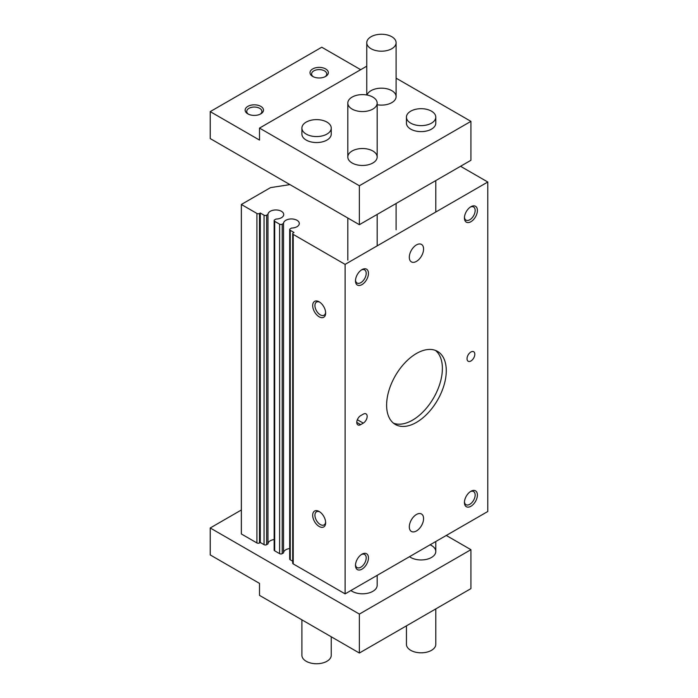 <?xml version="1.0" encoding="UTF-8"?>
<svg xmlns="http://www.w3.org/2000/svg" width="698" height="698" viewBox="0 0 698 698"><rect width="100%" height="100%" fill="white"/><g stroke="black" fill="none" stroke-linecap="round" stroke-linejoin="round"><path stroke-width="1.05" d="M325.626 522.034A7.582 4.38 60 0 1 324.081 524.905A7.582 4.38 60 0 1 320.295 524.53A7.582 4.38 60 0 1 315.339 517.846A7.582 4.38 60 0 1 316.499 511.765A7.582 4.38 60 0 1 319.754 511.87M319.169 526.475A9.17 5.296 60 0 1 312.687 515.237A9.17 5.296 60 0 1 319.169 511.494A9.17 5.296 60 0 1 325.652 522.732A9.17 5.296 60 0 1 319.169 526.475M325.626 312.364A7.582 4.38 60 0 1 324.081 315.226A7.582 4.38 60 0 1 320.295 314.85A7.582 4.38 60 0 1 315.339 308.176A7.582 4.38 60 0 1 316.499 302.094A7.582 4.38 60 0 1 319.754 302.19M319.169 316.796A9.17 5.296 60 0 1 312.687 305.567A9.17 5.296 60 0 1 319.169 301.824A9.17 5.296 60 0 1 325.652 313.053A9.17 5.296 60 0 1 319.169 316.796M470.923 491.279L470.923 491.279A9.17 5.296 120 0 0 464.432 502.508A9.17 5.296 120 0 0 470.923 506.259A9.17 5.296 120 0 0 477.406 495.022A9.17 5.296 120 0 0 470.923 491.279M464.458 501.818A7.582 4.38 120 0 0 466.002 504.689A7.582 4.38 120 0 0 473.584 500.309A7.582 4.38 120 0 0 473.584 491.549A7.582 4.38 120 0 0 470.33 491.645M361.974 554.177L361.974 554.177A9.17 5.296 120 0 0 355.483 565.415A9.17 5.296 120 0 0 361.974 569.158A9.17 5.296 120 0 0 368.457 557.92A9.17 5.296 120 0 0 361.974 554.177M355.509 564.717A7.582 4.38 120 0 0 357.053 567.587A7.582 4.38 120 0 0 364.635 563.207A7.582 4.38 120 0 0 364.635 554.456A7.582 4.38 120 0 0 361.381 554.552M470.923 206.721L470.923 206.721A9.17 5.296 120 0 0 464.432 217.951A9.17 5.296 120 0 0 470.923 221.702A9.17 5.296 120 0 0 477.406 210.464A9.17 5.296 120 0 0 470.923 206.721M464.458 217.261A7.582 4.38 120 0 0 466.002 220.132A7.582 4.38 120 0 0 473.584 215.752A7.582 4.38 120 0 0 473.584 206.992A7.582 4.38 120 0 0 470.33 207.088M361.974 269.62L361.974 269.62A9.17 5.296 120 0 0 355.483 280.858A9.17 5.296 120 0 0 361.974 284.601A9.17 5.296 120 0 0 368.457 273.363A9.17 5.296 120 0 0 361.974 269.62M355.509 280.16A7.582 4.38 120 0 0 357.053 283.03A7.582 4.38 120 0 0 364.635 278.65A7.582 4.38 120 0 0 364.635 269.899A7.582 4.38 120 0 0 361.381 269.995M409.307 526.85A10.086 5.828 -60 0 1 413.713 516.695A10.086 5.828 -60 0 1 421.487 513.99A10.086 5.828 -60 0 1 421.487 525.638A10.086 5.828 -60 0 1 411.401 531.466A10.086 5.828 -60 0 1 409.307 526.85M409.307 257.265A10.086 5.828 -60 0 1 413.713 247.118A10.086 5.828 -60 0 1 421.487 244.413A10.086 5.828 -60 0 1 421.487 256.061A10.086 5.828 -60 0 1 411.401 261.89A10.086 5.828 -60 0 1 409.307 257.265M360.674 424.628A5.505 3.176 -60 0 1 357.926 424.908A5.505 3.176 -60 0 1 357.079 420.493A5.505 3.176 -60 0 1 360.674 415.642L363.265 414.15A5.505 3.176 -60 0 1 366.022 413.879A5.505 3.176 -60 0 1 366.86 418.285A5.505 3.176 -60 0 1 363.265 423.136L360.674 424.628L356.783 422.386M467.032 358.737A5.505 3.176 -60 0 1 469.431 353.197A5.505 3.176 -60 0 1 473.672 351.722A5.505 3.176 -60 0 1 473.672 358.074A5.505 3.176 -60 0 1 468.166 361.25A5.505 3.176 -60 0 1 467.032 358.737M435.5 350.44A42.185 24.36 -60 0 1 433.65 397.869A42.185 24.36 -60 0 1 393.498 423.197M386.613 405.163A42.185 24.36 -60 0 1 405.032 362.707A42.185 24.36 -60 0 1 437.541 351.399A42.185 24.36 -60 0 1 437.541 400.12A42.185 24.36 -60 0 1 395.347 424.471A42.185 24.36 -60 0 1 386.613 405.163M460.54 166.281L487.78 182.012L487.78 511.494L345.109 593.867L293.23 563.914A1.832 1.056 180 0 1 292.689 563.164L292.689 233.682A1.832 1.056 180 0 1 293.23 232.931L294.006 232.478L290.246 230.305A1.832 1.056 180 0 1 289.705 229.563A1.832 1.056 180 0 1 290.246 228.813L291.572 228.045A7.887 4.554 180 0 0 299.302 223.491A7.887 4.554 180 0 0 291.494 218.945A7.887 4.554 180 0 0 283.528 223.404L282.201 224.171A1.832 1.056 180 0 1 279.61 224.171L274.68 221.327A1.832 1.056 180 0 1 274.148 220.577A1.832 1.056 180 0 1 274.68 219.826L276.007 219.059A7.887 4.554 180 0 0 283.737 214.513A7.887 4.554 180 0 0 275.928 209.958A7.887 4.554 180 0 0 267.962 214.417L266.636 215.185A1.832 1.056 180 0 1 264.045 215.185L260.284 213.012L259.508 213.457A1.832 1.056 180 0 1 256.916 213.457L241.351 204.47L269.864 188.006A3.665 2.12 180 0 1 271.513 187.465L289.949 184.612M292.689 561.209L290.246 559.796A1.832 1.056 180 0 1 289.705 559.046L289.705 229.563M274.148 220.577L274.148 550.059A1.832 1.056 180 0 0 274.68 550.809L279.61 553.654A1.832 1.056 180 0 0 282.201 553.654L283.528 552.895A7.887 4.554 180 0 1 289.705 548.532M241.351 204.47L241.351 533.961L256.916 542.948A1.832 1.056 180 0 0 259.508 542.948L260.284 542.494L264.045 544.667A1.832 1.056 180 0 0 266.636 544.667L267.962 543.908A7.887 4.554 180 0 1 274.148 539.554M487.78 182.012L345.109 264.376L293.23 234.423A1.832 1.056 180 0 1 292.689 233.682M260.284 542.494L260.284 213.012M267.962 543.908L267.962 214.417M283.528 552.895L283.528 223.404M345.109 593.867L345.109 264.376M359.374 614.083L359.374 653.023L259.508 595.368L259.508 583.388L210.22 554.927L210.22 527.976L359.374 614.083L470.923 549.684L470.923 588.623L359.374 653.023M446.275 535.462L470.923 549.684M377.164 575.361L377.164 585.334A14.675 8.472 180 0 1 367.244 593.344A14.675 8.472 180 0 1 350.893 590.525M430.108 544.789A14.675 8.472 180 0 1 431.486 545.496A14.675 8.472 180 0 1 435.788 551.481A14.675 8.472 180 0 1 425.867 559.499A14.675 8.472 180 0 1 409.525 556.681M241.351 510.002L210.22 527.976M391.805 36.732A14.675 8.472 180 0 1 396.098 42.726A14.675 8.472 180 0 1 381.422 51.198A14.675 8.472 180 0 1 366.755 42.726A14.675 8.472 180 0 1 375.812 34.9A14.675 8.472 180 0 1 391.805 36.732M372.863 97.092A14.675 8.472 180 0 1 377.164 103.086A14.675 8.472 180 0 1 362.489 111.558A14.675 8.472 180 0 1 347.813 103.086A14.675 8.472 180 0 1 356.87 95.251A14.675 8.472 180 0 1 372.863 97.092M359.374 224.695L359.374 185.755L259.508 128.092L259.508 140.071L210.22 111.619L210.22 138.579L359.374 224.695L470.923 160.296L470.923 121.356L396.098 78.159M359.374 185.755L470.923 121.356M435.788 117.159L435.788 123.153A14.675 8.472 180 0 1 426.731 130.98A14.675 8.472 180 0 1 410.738 129.139A14.675 8.472 180 0 1 406.437 123.153L406.437 117.159A14.675 8.472 0 0 0 410.738 123.153A14.675 8.472 0 0 0 426.731 124.986A14.675 8.472 0 0 0 435.788 117.159A14.675 8.472 0 0 0 421.112 108.687A14.675 8.472 0 0 0 406.437 117.159M331.245 128.092L331.245 134.086A14.675 8.472 180 0 1 322.188 141.912A14.675 8.472 180 0 1 306.195 140.071A14.675 8.472 180 0 1 301.902 134.086L301.902 128.092A14.675 8.472 0 0 0 306.195 134.086A14.675 8.472 0 0 0 322.188 135.918A14.675 8.472 0 0 0 331.245 128.092A14.675 8.472 0 0 0 316.578 119.62A14.675 8.472 0 0 0 301.902 128.092M352.115 162.992A14.675 8.472 0 0 0 368.108 164.824A14.675 8.472 0 0 0 377.164 156.998A14.675 8.472 0 0 0 362.489 148.526A14.675 8.472 0 0 0 347.813 156.998A14.675 8.472 0 0 0 352.115 162.992M377.164 104.752A14.675 8.472 0 0 0 396.098 96.647A14.675 8.472 0 0 0 382.836 88.21A14.675 8.472 0 0 0 367.026 95.024M259.508 128.092L366.755 66.179M325.041 76.745A7.582 4.38 0 0 0 326.751 73.979A7.582 4.38 0 0 0 319.169 69.599A7.582 4.38 0 0 0 311.587 73.979A7.582 4.38 0 0 0 313.297 76.745M360.674 69.687L321.761 47.22L210.22 111.619M312.687 76.422A9.17 5.296 0 0 0 325.652 76.422A9.17 5.296 0 0 0 325.652 68.936A9.17 5.296 0 0 0 312.687 68.936A9.17 5.296 0 0 0 312.687 76.422L312.687 76.422M260.188 114.193A7.582 4.38 0 0 0 261.898 111.418A7.582 4.38 0 0 0 254.316 107.038A7.582 4.38 0 0 0 246.734 111.418A7.582 4.38 0 0 0 248.444 114.193M247.834 113.87A9.17 5.296 0 0 0 260.799 113.87A9.17 5.296 0 0 0 260.799 106.375A9.17 5.296 0 0 0 247.834 106.375A9.17 5.296 0 0 0 247.834 113.87L247.834 113.87M301.902 619.841L301.902 655.274A14.675 8.472 0 0 0 306.195 661.268A14.675 8.472 0 0 0 322.188 663.1A14.675 8.472 0 0 0 331.245 655.274L331.245 636.785M406.437 625.853L406.437 644.341A14.675 8.472 0 0 0 410.738 650.327A14.675 8.472 0 0 0 426.731 652.168A14.675 8.472 0 0 0 435.788 644.341L435.788 608.909M357.35 419.716L363.265 423.136M256.916 542.948L256.916 213.457M259.508 542.948L259.508 213.457M264.045 544.667L264.045 215.185M266.636 544.667L266.636 215.185M274.68 550.809L274.68 221.327M279.61 553.654L279.61 224.171M282.201 553.654L282.201 224.171M290.246 559.796L290.246 230.305M293.23 563.914L293.23 234.423M396.098 229.755L396.098 203.493M396.098 96.647L396.098 42.726M366.755 94.972L366.755 42.726M377.164 245.871L377.164 214.426M377.164 156.998L377.164 103.086M347.813 260.18L347.813 218.02M347.813 156.998L347.813 103.086M435.788 180.573L435.788 212.026M435.788 541.517L435.788 551.481"/></g></svg>
